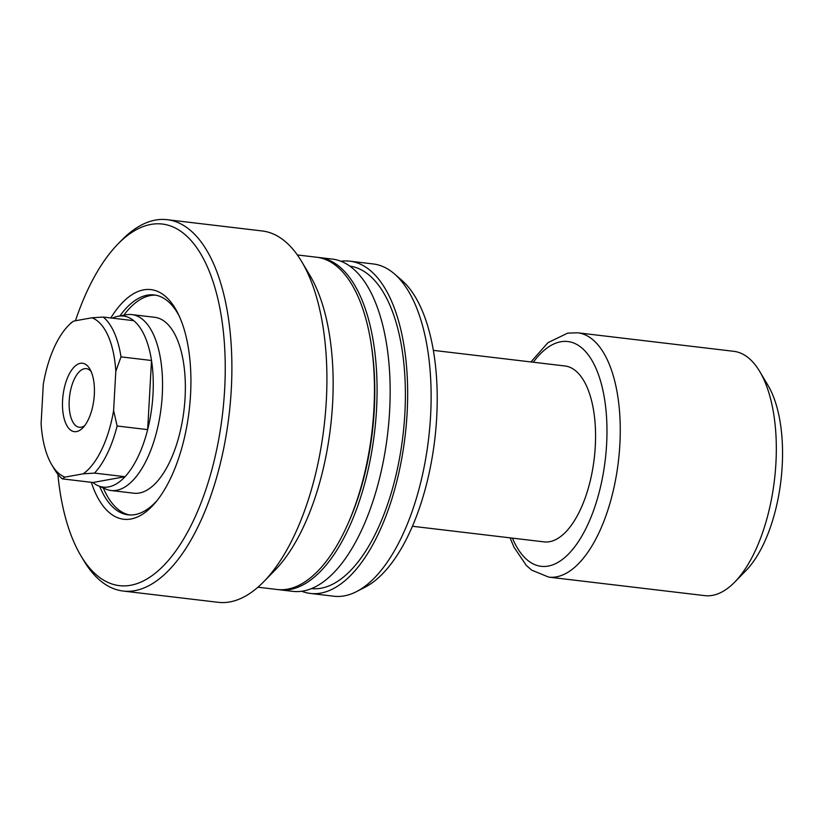 <?xml version="1.0" encoding="UTF-8"?>
<svg xmlns="http://www.w3.org/2000/svg" width="822" height="822" viewBox="0 0 822 822"><rect width="100%" height="100%" fill="white"/><g stroke="black" fill="none" stroke-linecap="round" stroke-linejoin="round"><path stroke-width="1.23" d="M179.124 315.864A110.713 50.019 -83.2 0 0 154.197 294.944A110.713 50.019 -83.2 0 0 147.292 295.17A110.713 50.019 -83.2 0 0 119.889 315.936M110.816 317.95A115.625 52.238 96.8 0 1 143.696 289.847A115.625 52.238 96.8 0 1 178.066 313.634A115.625 52.238 96.8 0 1 155.697 502.252A115.625 52.238 96.8 0 1 130.883 519.011A115.625 52.238 96.8 0 1 91.314 482.309M99.668 486.398A110.713 50.019 -83.2 0 0 128.109 514.829A110.713 50.019 -83.2 0 0 135.024 514.603A110.713 50.019 -83.2 0 0 157.238 500.331M111.032 490.508L133.842 493.21A88.571 40.011 -83.2 0 0 185.063 397.91A88.571 40.011 -83.2 0 0 154.711 317.302L131.9 314.6A88.571 40.011 96.8 0 1 161.821 401.228A88.571 40.011 96.8 0 1 116.56 490.323A88.571 40.011 96.8 0 1 111.032 490.508A88.571 40.011 96.8 0 1 105.74 489.049L98.034 485.689A86.105 38.901 -83.2 0 0 108.555 486.922A86.105 38.901 -83.2 0 0 125.026 476.709L94.52 473.092L83.228 473.821L64.959 477.12L62.39 478.877A86.105 38.901 96.8 0 1 54.509 469.383L51.765 464.779A81.193 36.682 -83.2 0 0 64.959 477.12M103.305 487.991A110.713 50.019 -83.2 0 0 129.681 514.962M75.46 320.755A182.063 82.251 96.8 0 1 117.926 244.042A182.063 82.251 96.8 0 1 150.878 224.427A182.063 82.251 96.8 0 1 224.632 389.741A182.063 82.251 96.8 0 1 130.708 585.264A182.063 82.251 96.8 0 1 80.936 555.836A182.063 82.251 96.8 0 1 57.869 474.263M117.926 244.042L121.666 240.209A186.984 84.471 96.8 0 1 155.512 220.07A186.984 84.471 96.8 0 1 167.174 219.69A186.984 84.471 96.8 0 1 230.345 402.575A186.984 84.471 96.8 0 1 134.787 590.658A186.984 84.471 96.8 0 1 123.125 591.039A186.984 84.471 96.8 0 1 83.68 560.429L80.936 555.836M167.174 219.69L262.208 230.961A186.984 84.471 96.8 0 1 301.653 261.571A186.984 84.471 96.8 0 1 263.667 581.791A186.984 84.471 96.8 0 1 229.821 601.93A186.984 84.471 96.8 0 1 218.149 602.31L123.125 591.039M297.348 254.943L316.562 257.224A167.298 75.583 96.8 0 1 373.075 420.864A167.298 75.583 96.8 0 1 287.577 589.148A167.298 75.583 96.8 0 1 277.137 589.497L257.933 587.216M317.867 257.409A167.298 75.583 96.8 0 1 319.172 257.533A167.298 75.583 96.8 0 1 375.695 421.172A167.298 75.583 96.8 0 1 290.197 589.466A167.298 75.583 96.8 0 1 279.757 589.806A167.298 75.583 96.8 0 1 278.453 589.621M319.172 257.533L332.252 259.084A167.298 75.583 96.8 0 1 388.775 422.724A167.298 75.583 96.8 0 1 303.277 591.018A167.298 75.583 96.8 0 1 292.838 591.357L279.757 589.806M349.751 266.123A162.376 73.353 96.8 0 1 403.992 425.508A162.376 73.353 96.8 0 1 321.063 588.213A162.376 73.353 96.8 0 1 311.497 588.614M340.873 261.262A167.298 75.583 96.8 0 1 349.771 261.17A167.298 75.583 96.8 0 1 406.284 424.81A167.298 75.583 96.8 0 1 320.786 593.094A167.298 75.583 96.8 0 1 310.346 593.433A167.298 75.583 96.8 0 1 301.725 591.254M349.771 261.17L373.229 263.954A167.298 75.583 96.8 0 1 394.313 273.808A167.298 75.583 96.8 0 1 428.57 438.989A167.298 75.583 96.8 0 1 356.614 591.563A167.298 75.583 96.8 0 1 344.254 595.878A167.298 75.583 96.8 0 1 333.814 596.217L310.346 593.433M394.313 273.808L401.65 280.158A161.615 73.014 96.8 0 1 434.746 439.719A161.615 73.014 96.8 0 1 365.225 587.114L356.614 591.563M370.989 343.134A162.376 73.353 96.8 0 1 350.162 518.703M301.653 261.571L309.884 275.36A172.219 77.802 96.8 0 1 274.887 570.304L263.667 581.791M155.748 295.19A110.713 50.019 -83.2 0 0 123.793 315.237M80.361 363.314A34.442 15.556 96.8 0 1 89.783 368.883A34.442 15.556 96.8 0 1 82.786 427.872A34.442 15.556 96.8 0 1 76.549 431.581A34.442 15.556 96.8 0 1 62.595 400.304A34.442 15.556 96.8 0 1 80.361 363.314M91.108 371.503A29.52 13.337 -83.2 0 0 86.289 368.646A29.52 13.337 -83.2 0 0 84.45 368.708A29.52 13.337 -83.2 0 0 69.367 398.403A29.52 13.337 -83.2 0 0 79.333 427.286A29.52 13.337 -83.2 0 0 81.183 427.224A29.52 13.337 -83.2 0 0 84.687 425.642M103.243 317.056A86.105 38.901 96.8 0 1 120.998 356.871L115.81 371.267A81.193 36.682 -83.2 0 0 91.951 317.785L103.243 317.056L133.75 320.672A86.105 38.901 -83.2 0 0 118.142 316.244A86.105 38.901 -83.2 0 0 118.101 316.254A86.105 38.901 -83.2 0 0 112.398 318.145M133.75 320.672A86.105 38.901 96.8 0 1 151.515 360.488L147.652 429.618A86.105 38.901 96.8 0 1 125.026 476.709L92.907 482.504A86.105 38.901 -83.2 0 0 98.034 485.689M433.317 350.357L564.909 365.975A88.571 40.011 96.8 0 1 594.84 452.603A88.571 40.011 96.8 0 1 549.569 541.698A88.571 40.011 96.8 0 1 544.041 541.873L412.449 526.265M712.438 595.375A123.012 55.577 96.8 0 1 704.762 595.631L548.706 577.116A123.012 55.577 96.8 0 0 556.381 576.859A123.012 55.577 96.8 0 0 619.243 453.128A123.012 55.577 96.8 0 0 577.691 332.797L733.748 351.313A123.012 55.577 96.8 0 1 759.703 371.452A123.012 55.577 96.8 0 1 734.704 582.12A123.012 55.577 96.8 0 1 712.438 595.375M115.81 371.267L113.611 410.579L117.135 426.002L147.652 429.618A86.105 38.901 -83.2 0 0 151.515 360.488L120.998 356.871M117.135 426.002A86.105 38.901 96.8 0 1 94.52 473.092M759.703 371.452L767.923 385.251A108.247 48.909 96.8 0 1 745.934 570.632L734.704 582.12M126.372 314.785A88.571 40.011 96.8 0 1 126.413 314.775A88.571 40.011 96.8 0 1 131.9 314.6M92.907 482.504L62.39 478.877M71.113 322.841L73.682 321.073L91.951 317.785M73.682 321.073A81.193 36.682 -83.2 0 0 68.257 325.738A81.193 36.682 -83.2 0 0 43.299 384.326L41.1 423.638A81.193 36.682 -83.2 0 0 51.765 464.779M83.228 473.821A81.193 36.682 -83.2 0 0 113.611 410.579M533.303 362.225A113.169 51.128 96.8 0 1 560.748 341.767A113.169 51.128 96.8 0 1 606.595 444.538A113.169 51.128 96.8 0 1 548.212 566.081A113.169 51.128 96.8 0 1 512.435 538.122M577.691 332.797L567.725 333.115L547.945 342.661L530.95 361.937M510.082 537.845L513.986 547.195L526.306 565.423L531.7 570.149L548.706 577.116M118.142 316.244L126.413 314.775M68.257 325.738L71.35 322.573"/></g></svg>
